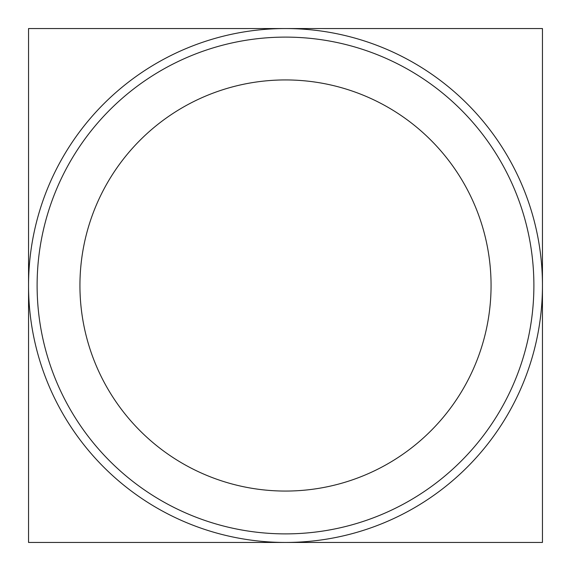 <?xml version="1.0" encoding="UTF-8"?>
<svg xmlns="http://www.w3.org/2000/svg" width="571" height="571" viewBox="0 0 571 571"><rect width="100%" height="100%" fill="white"/><g stroke="black" fill="none" stroke-linecap="round" stroke-linejoin="round"><path stroke-width="0.86" d="M285.5 542.45A256.95 256.95 0 0 0 508.026 157.025A256.95 256.95 0 0 0 62.974 157.025A256.95 256.95 0 0 0 285.5 542.45L542.45 542.45L542.45 285.5L542.45 542.45L285.5 542.45A256.95 256.95 0 0 0 508.026 157.025A256.95 256.95 0 0 0 62.974 157.025A256.95 256.95 0 0 0 285.5 542.45L28.55 542.45L285.5 542.45M285.5 533.885A248.385 248.385 0 0 0 500.61 161.308A248.385 248.385 0 0 0 70.39 161.308A248.385 248.385 0 0 0 285.5 533.885A248.385 248.385 0 0 0 500.61 161.308A248.385 248.385 0 0 0 70.39 161.308A248.385 248.385 0 0 0 285.5 533.885M28.55 285.5L28.55 542.45L28.55 28.55L542.45 28.55L542.45 285.5L542.45 28.55L28.55 28.55L28.55 285.5M285.5 491.06A205.56 205.56 0 0 1 107.476 182.72A205.56 205.56 0 0 1 463.524 182.72A205.56 205.56 0 0 1 285.5 491.06A205.56 205.56 0 0 1 107.476 182.72A205.56 205.56 0 0 1 463.524 182.72A205.56 205.56 0 0 1 285.5 491.06"/></g></svg>
